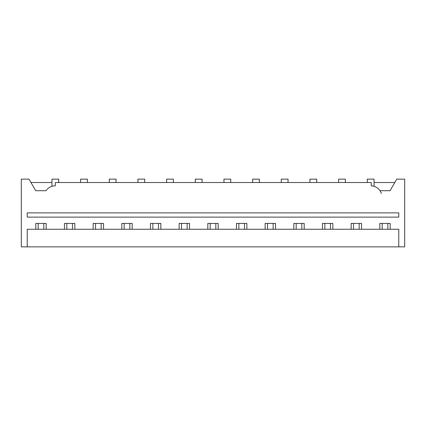 <?xml version="1.0" encoding="UTF-8"?>
<svg xmlns="http://www.w3.org/2000/svg" width="426" height="426" viewBox="0 0 426 426"><rect width="100%" height="100%" fill="white"/><g stroke="black" fill="none" stroke-linecap="round" stroke-linejoin="round"><path stroke-width="0.64" d="M367.287 182.525L367.287 179.138L374.06 179.138L374.06 186.322L373.591 186.183M338.617 182.525L338.617 179.138L345.39 179.138L345.39 182.525M309.952 182.525L309.952 179.138L316.72 179.138L316.72 182.525M281.282 182.525L281.282 179.138L288.056 179.138L288.056 182.525M252.618 182.525L252.618 179.138L259.386 179.138L259.386 182.525M223.948 182.525L223.948 179.138L230.722 179.138L230.722 182.525M195.278 182.525L195.278 179.138L202.052 179.138L202.052 182.525M166.614 182.525L166.614 179.138L173.382 179.138L173.382 182.525M137.944 182.525L137.944 179.138L144.718 179.138L144.718 182.525M109.28 182.525L109.28 179.138L116.048 179.138L116.048 182.525M80.61 182.525L80.61 179.138L87.383 179.138L87.383 182.525M52.409 186.183L51.94 186.322L51.94 179.138L58.713 179.138L58.713 182.525M27.227 246.862L398.773 246.862L398.773 229.252L27.227 229.252L27.227 246.862L21.3 246.862L21.3 179.138L29.005 179.138L35.688 190.71L46.019 190.71A11.289 11.289 0 0 1 55.327 185.8L55.327 182.525L371.238 182.525L371.238 185.816A11.289 11.289 0 0 1 381.382 193.532M374.06 186.322L373.256 186.098M51.94 186.322L52.936 186.055M27.227 212.888L398.773 212.888L398.773 217.122L27.227 217.122L27.227 212.888M51.94 182.525L30.96 182.525M394.78 182.525L374.06 182.525M379.981 190.71L390.051 190.71L396.734 179.138L404.7 179.138L404.7 246.862L398.773 246.862M390.195 229.252L390.195 223.442L379.811 223.442L379.811 229.252M361.53 229.252L361.53 223.442L351.146 223.442L351.146 229.252M332.86 229.252L332.86 223.442L322.477 223.442L322.477 229.252M46.189 229.252L46.189 223.442L35.805 223.442L35.805 229.252M74.854 229.252L74.854 223.442L64.47 223.442L64.47 229.252M103.523 229.252L103.523 223.442L93.14 223.442L93.14 229.252M132.188 229.252L132.188 223.442L121.804 223.442L121.804 229.252M160.858 229.252L160.858 223.442L150.474 223.442L150.474 229.252M189.522 229.252L189.522 223.442L179.138 223.442L179.138 229.252M218.192 229.252L218.192 223.442L207.808 223.442L207.808 229.252M246.862 229.252L246.862 223.442L236.478 223.442L236.478 229.252M275.526 229.252L275.526 223.442L265.142 223.442L265.142 229.252M304.196 229.252L304.196 223.442L293.812 223.442L293.812 229.252M43.814 223.442L43.814 229.252M38.175 229.252L38.175 223.442M72.484 223.442L72.484 229.252M66.839 229.252L66.839 223.442M101.154 223.442L101.154 229.252M95.509 229.252L95.509 223.442M129.818 223.442L129.818 229.252M124.174 229.252L124.174 223.442M158.488 223.442L158.488 229.252M152.843 229.252L152.843 223.442M187.152 223.442L187.152 229.252M181.513 229.252L181.513 223.442M215.822 223.442L215.822 229.252M210.178 229.252L210.178 223.442M244.487 223.442L244.487 229.252M238.848 229.252L238.848 223.442M273.157 223.442L273.157 229.252M267.512 229.252L267.512 223.442M301.826 223.442L301.826 229.252M296.182 229.252L296.182 223.442M330.491 223.442L330.491 229.252M324.846 229.252L324.846 223.442M359.161 223.442L359.161 229.252M353.516 229.252L353.516 223.442M387.825 223.442L387.825 229.252M382.186 229.252L382.186 223.442"/></g></svg>
